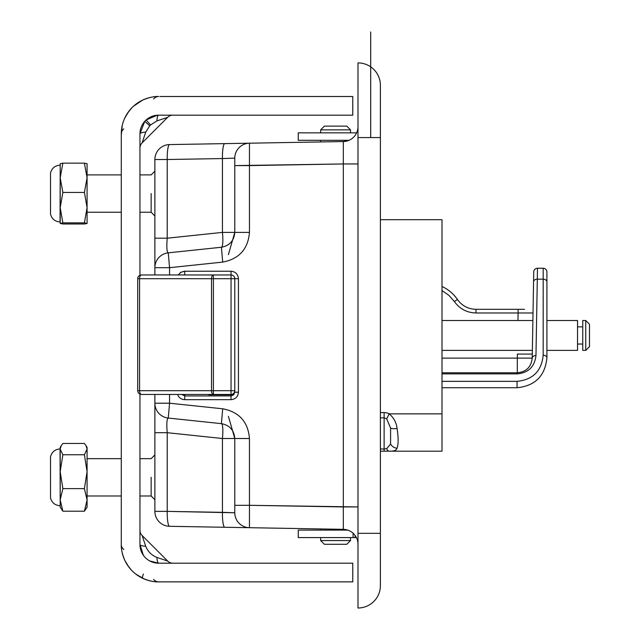 <?xml version="1.0" encoding="UTF-8"?>
<svg xmlns="http://www.w3.org/2000/svg" width="640" height="640" viewBox="0 0 640 640"><rect width="100%" height="100%" fill="white"/><g stroke="black" fill="none" stroke-linecap="round" stroke-linejoin="round"><path stroke-width="0.96" d="M186.248 394.44L231.048 394.44A3.736 3.736 -136.4 0 0 234.784 390.704L234.784 278.696L231.048 278.696L231.048 274.96L213.384 274.96L231.048 274.96L230.984 271.232C235.512 271.68 238 274.168 238.448 278.696L234.784 278.696L234.784 392.2L234.784 278.696L238.448 278.696L238.448 392.2L234.784 392.2L233.688 394.84L231.048 395.928L230.984 399.664C235.512 399.216 238 396.72 238.448 392.2L234.784 392.2L233.688 394.84L231.048 395.928L184.752 395.928L181.768 394.44L184.752 395.928L184.688 399.664L184.752 395.928L231.048 395.928L230.984 399.664C235.512 399.216 238 396.72 238.448 392.2L238.448 278.696C238 274.168 235.512 271.68 230.984 271.232L184.128 271.248L180.48 272.528L178.224 274.96L180.952 272.232L184.688 271.232L184.752 274.96L184.688 271.232L230.984 271.232L231.048 274.96L213.384 274.96L231.048 274.96A3.736 3.736 -136.4 0 1 234.784 278.696L234.784 390.704A3.736 3.736 -136.4 0 1 231.048 394.44L141.44 394.44A3.736 3.736 -136.4 0 1 137.712 390.704L137.712 278.696L137.712 390.704A3.736 3.736 -136.4 0 0 141.44 394.44L178.776 394.44M154.88 238.2L154.88 159.52L167.224 159.52L167.224 238.2C166.472 247.232 166.816 252.112 168.256 252.832L221.408 247.248L222.712 262.096C239.144 258.968 248.064 249.064 249.456 232.392L234.784 232.392C234.088 240.728 229.624 245.68 221.408 247.248L222.712 262.096C239.144 258.968 248.064 249.064 249.456 232.392L249.456 143.192L224.776 143.624A14.936 2.592 89 0 0 222.44 158.56L234.784 158.128A14.936 14.936 0 0 1 249.456 143.192L224.776 143.624A14.936 2.592 89 0 0 222.44 158.56L234.784 158.128L234.784 165.592L249.456 165.592L249.456 143.192L343.32 141.552L343.32 529.336L249.456 527.696L249.456 505.304L234.784 505.304L234.784 438.504L222.44 438.504A14.936 2.576 -84 0 0 221.408 423.648C229.624 425.216 234.088 430.168 234.784 438.504L249.456 438.504C248.064 421.832 239.144 411.928 222.712 408.792L169.56 403.208L169.56 394.44L169.56 403.208L154.88 403.208L154.88 394.44L154.88 403.208L169.56 403.208L168.256 418.064C166.816 418.776 166.472 423.656 167.224 432.696L154.88 432.696L154.88 403.208A14.936 14.936 0 0 0 168.256 418.064L221.408 423.648L168.256 418.064C166.816 418.776 166.472 423.656 167.224 432.696L154.88 432.696L154.88 403.208A14.936 14.936 0 0 0 168.256 418.064L221.408 423.648L222.712 408.792L169.56 403.208L168.256 418.064A14.936 14.936 0 0 1 154.88 403.208A14.936 14.936 0 0 0 168.256 418.064L221.408 423.648C229.624 425.216 234.088 430.168 234.784 438.504L222.44 438.504L167.224 432.696L167.224 511.376A14.936 2.592 91 0 0 169.56 526.304L250.216 527.712L249.456 527.696L249.456 505.304L234.784 505.304L234.784 512.768A14.936 14.936 0 0 0 249.456 527.696L343.32 529.336A14.936 14.936 0 0 1 357.992 544.272A14.936 14.936 0 0 0 343.32 529.336L343.32 506.936L249.456 505.304L249.456 438.504C248.064 421.832 239.144 411.928 222.712 408.792L221.408 423.648L168.256 418.064L221.408 423.648A14.936 2.576 -84 0 1 222.44 438.504L222.44 512.336A14.936 2.592 91 0 0 224.776 527.272L249.456 527.696A14.936 14.936 0 0 1 234.784 512.768L222.44 512.336A14.936 2.592 91 0 0 224.776 527.272L169.56 526.304A14.936 14.936 0 0 1 154.88 511.376L154.88 432.696L154.88 511.376A14.936 14.936 0 0 0 169.56 526.304A14.936 2.592 91 0 1 167.224 511.376L222.44 512.336L222.44 438.504L167.224 432.696L167.224 511.376L234.784 512.768L234.784 438.504L249.456 438.504L249.456 505.304L357.992 506.936L343.32 506.936L343.32 163.952L357.992 163.952L343.32 163.952L343.32 141.552L249.456 143.192A14.936 14.936 0 0 0 234.784 158.128L234.784 165.592L343.32 163.952L249.456 165.592L249.456 232.392L234.784 232.392L234.784 165.592L234.784 232.392C234.088 240.728 229.624 245.68 221.408 247.248L168.256 252.832L169.56 267.688L222.712 262.096L169.56 267.688L169.56 274.96L169.56 267.688L154.88 267.688L154.88 238.2L167.224 238.2C166.472 247.232 166.816 252.112 168.256 252.832L169.56 267.688L154.88 267.688A14.936 14.936 0 0 1 168.256 252.832A14.936 14.936 0 0 0 154.88 267.688L154.88 159.52L167.224 159.52L167.224 238.2L154.88 238.2M154.88 274.96L154.88 267.688A14.936 14.936 0 0 1 168.256 252.832A14.936 14.936 0 0 0 154.88 267.688L154.88 274.96M349.016 140.312L343.32 141.552A14.936 14.936 0 0 0 357.992 126.624A14.936 14.936 0 0 1 343.32 141.552L349.016 140.312L298.256 140.312L298.256 132.848L356.632 132.848M347.792 530.104L298.256 530.104L298.256 537.576L353.104 537.576L353.104 533.216M228.408 416.288L234.784 438.504L228.408 416.288M228.408 254.6L234.784 232.392L222.44 232.392A14.936 2.576 -96 0 1 221.408 247.248A14.936 2.576 -96 0 0 222.44 232.392L167.224 238.2L222.44 232.392L222.44 158.56L167.224 159.52A14.936 2.592 89 0 1 169.56 144.584L224.776 143.624L169.56 144.584A14.936 14.936 0 0 0 154.88 159.52A14.936 14.936 0 0 1 169.56 144.584L224.776 143.624L169.56 144.584A14.936 2.592 89 0 0 167.224 159.52L222.44 158.56L222.44 232.392L234.784 232.392L228.408 254.6M151.152 477.32L151.152 495.992L139.952 495.992L151.152 495.992L154.88 499.728L151.152 495.992L151.152 477.32M318.272 141.992L320.28 141.96L318.272 141.992M318.272 528.904L320.28 528.936L318.272 528.904M357.992 608L357.992 62.896A22.4 22.4 0 0 1 380.392 85.296L380.392 137.568L380.392 85.296A22.4 22.4 0 0 0 357.992 62.896L357.992 137.568L380.392 137.568L380.392 533.328L380.392 137.568L357.992 137.568L357.992 533.328L380.392 533.328L380.392 585.6L380.392 533.328L357.992 533.328L357.992 608A22.4 22.4 0 0 0 380.392 585.6A22.4 22.4 0 0 1 357.992 608M208.648 394.808L233.712 394.808L208.648 394.808M151.152 193.568L151.152 212.24L154.88 215.968L151.152 212.24L139.952 212.24L151.152 212.24L151.152 193.568M234.784 390.704L231.048 390.704L231.048 278.696L137.712 278.696A3.736 3.736 -136.4 0 1 141.44 274.96L213.384 274.96L213.384 390.704L137.712 390.704M380.392 197.856L380.392 219.704L380.392 197.856M380.392 451.192L380.392 471.16L380.392 451.192L402.792 451.192M349.224 129.864L350.528 129.864L346.792 126.128L324.392 126.128L320.656 129.864L349.224 129.864M350.528 540.56L346.792 544.296L324.392 544.296L320.656 540.56L350.528 540.56L350.528 537.576M355.088 535.416L355.088 537.576L353.104 537.576M355.088 537.576L356.408 537.576M124.864 117.88L128.936 111.184M133.552 106.16L142.664 100.072C148.896 97.472 154.216 96.28 158.616 96.496A37.336 37.336 0 0 0 121.28 133.832L121.28 544.528A37.336 37.336 0 0 0 158.616 581.864L352.768 581.864L352.768 563.2L158.616 563.2L149.712 560.936M143.376 555.312L139.952 544.528A18.672 18.672 0 0 0 158.616 563.2A7.464 1.752 -90 0 1 156.912 557.44L167.632 561.008L142.136 535.512L145.712 546.232C147.872 551.536 151.608 555.272 156.912 557.44M145.712 546.232A7.464 1.752 0 0 1 139.952 544.528L139.952 394.128M139.952 275.272L139.952 133.832L144.76 121.32L149.752 125.776L145.712 132.128L142.136 142.848L167.632 117.352L142.136 142.848A7.464 7.464 0 0 0 139.952 148.128M151.352 116.632L158.616 115.16A18.672 18.672 0 0 0 139.952 133.832A7.464 1.752 180 0 1 145.712 132.128M167.632 117.352A7.464 7.464 0 0 1 172.912 115.16A7.464 7.464 0 0 0 167.632 117.352L156.912 120.92A7.464 1.752 -90 0 1 158.616 115.16L352.768 115.16L352.768 96.496L159.896 96.496M172.912 563.2A7.464 7.464 0 0 1 167.632 561.008M142.136 535.512A7.464 7.464 0 0 1 139.952 530.232M156.912 120.92L150.56 124.968L146.104 119.976L150.56 124.968L149.752 125.776L144.76 121.32M152.488 581.36L148.984 580.6M144.408 579.056L135.968 574.208M128.936 567.184L124.864 560.48C122.256 554.248 121.064 548.928 121.28 544.528L121.28 543.248M144.104 99.432L140.936 100.944M139.4 101.824L135.064 104.864M134.608 105.24L132.424 107.224M132.008 107.64L127.672 112.944M127.608 113.04L126.016 115.632M125.64 116.32L124.216 119.32M122.248 125.384L121.28 135.112M127.576 565.28L131.464 570.16M135.584 573.912L142.664 578.288C148.896 580.888 154.216 582.08 158.616 581.864A7.464 6.632 -90 0 1 153.656 579.36M121.408 547.568L121.584 549.288M123.792 549.488A7.464 6.632 180 0 1 121.28 544.528M159.896 581.864L158.616 581.864M158.616 96.496A7.464 6.632 90 0 0 153.656 99M123.792 128.872A7.464 6.632 180 0 0 121.28 133.832M157.28 115.208L146.104 119.976M84.416 222.864L87.08 207.656L84.416 192.448L87.08 177.8L84.416 163.152L87.08 163.704L87.08 223.424L84.416 222.864L62.864 222.864L60.2 223.424L62.864 223.984L84.416 223.984L87.072 223.456M84.416 192.448L62.864 192.448L60.2 207.656L62.864 222.864M84.416 163.152L62.864 163.152L60.2 177.8L62.864 192.448M60.048 165.192C55.008 165.544 51.84 168.152 50.52 173.032L50.52 214.104C51.84 218.984 55.008 221.592 60.048 221.944L60.2 165.192M62.864 163.152L60.2 163.704L60.208 223.456M84.416 454.752L87.08 449.104L86.072 445.712L87.08 447.456L87.08 471.688L84.416 454.752L62.864 454.752L60.2 471.688L60.2 498.776M84.416 488.616L87.08 499.904L87.08 507.192L84.416 511.192L87.08 499.904L87.08 471.688L84.416 488.616L62.864 488.616L60.2 499.904L60.2 507.192L62.864 511.192L60.2 499.904L60.2 471.688L62.864 488.616M84.416 511.192L62.864 511.192M60.2 505.696L60.048 448.952L62.864 454.752M86.072 445.712L84.416 443.456L62.864 443.456L61.208 445.712L60.2 449.104L60.2 471.688M60.048 448.952C55.008 449.296 51.84 451.912 50.52 456.792L50.52 497.856C51.84 502.736 55.008 505.352 60.048 505.696M61.208 445.712L60.2 447.456L60.2 449.104M442 387.72L517.048 387.72C535.152 385.912 545.104 375.952 546.912 357.848L546.912 271.976A3.736 3.736 0 0 0 543.176 268.24L537.472 268.24A3.736 3.736 0 0 0 533.736 271.912L533.336 295.008M537.472 268.24L537.304 279.176A3.736 2.64 -179 0 0 533.568 281.752L532.232 358.112L532.368 350.384L442 350.384M524.512 309.312L475.976 309.312C468.192 309.088 462.016 305.824 457.456 299.512A37.336 37.336 0 0 0 442 286.504C448.336 289.432 453.488 293.76 457.456 299.512L454.368 301.544L448.864 295.296L442 290.592M546.912 357.848A3.736 2.64 180 0 0 543.176 355.208L543.176 279.176L537.304 279.176L535.968 355.536A3.736 2.64 -179 0 0 532.232 358.112L517.304 358.112L517.304 372.784L442 372.784M533.568 281.752L533.736 271.912M535.968 355.536C534.688 366.68 528.472 372.792 517.304 373.88L517.304 372.784C526.232 371.92 531.216 367.024 532.232 358.112M517.96 320.512L518.088 312.976L533.024 312.976M442 358.112L517.304 358.112L517.376 354.088L532.304 354.088M546.912 350.384L577.528 350.384L577.528 320.512L546.912 320.512M585.744 335.448L585.744 350.384L589.48 346.648L589.48 324.248L585.744 320.512L585.744 335.448M585.744 350.384L582.752 350.384L582.752 320.512L585.744 320.512M380.392 219.704L442 219.704L442 451.192L384.128 451.192L384.128 449L386.688 448.68L390.592 444.016L390.592 428.104L386.688 418.816L384.128 417.848L384.128 449L380.392 449M442 413.856L389.248 413.856C393.808 417.8 396.416 422.64 397.056 428.36C398.48 437.584 398.48 444.208 397.056 448.256C396.408 450.4 393.8 451.376 389.248 451.192A7.464 3.424 90 0 1 386.688 448.68M389.688 451.184L390.528 451.176M391.032 451.16L391.968 451.112M394.4 450.68L395.464 450.176M396.712 448.904L397.056 448.256A7.464 6.72 29.3 0 1 390.592 444.016M380.392 412.568L384.128 412.568A21.12 14.936 -90 0 1 389.248 413.856L386.688 418.816M154.88 511.376L167.224 511.376L154.88 511.376M230.984 399.664L184.688 399.664C181.184 399.464 178.808 397.72 177.568 394.44C178.808 397.72 181.184 399.464 184.688 399.664L230.984 399.664M184.752 395.928L184.752 394.44L184.752 395.928M231.048 395.928L231.048 394.808L231.048 395.928M231.048 394.44L231.048 390.704L213.384 390.704L213.384 394.44A3.736 1.864 -90 0 1 211.512 390.704L211.512 278.696A3.736 1.864 -90 0 1 213.384 274.96M141.44 274.96A3.736 1.864 -90 0 0 139.576 278.696L139.576 390.704A3.736 1.864 -90 0 0 141.44 394.44M211.512 278.696L213.384 278.696M142.664 578.288A7.464 1.32 -64.7 0 1 143.368 574.016A7.464 1.32 115.3 0 0 142.664 578.288M150.56 124.968L149.752 125.776M454.368 301.544C459.688 308.904 466.896 312.72 475.976 312.976L518.088 312.976L518.088 309.312M457.456 299.512A37.336 37.336 0 0 0 442 286.504M442 381.344L517.048 381.344C532.888 379.76 541.6 371.048 543.176 355.208M517.304 373.88L442 373.88M546.912 281.816A3.736 2.64 180 0 0 543.176 279.176L543.176 268.24A3.736 3.736 0 0 1 546.912 271.976M475.976 309.312L475.976 312.976M517.048 387.72L517.048 381.344M384.128 412.568L384.128 417.848L380.392 417.848M397.056 428.36A7.464 2.832 166.7 0 1 390.592 428.104M151.152 458.656L139.952 458.656L151.152 458.656L154.88 454.92L151.152 458.656M121.28 458.656L87.08 458.656L121.28 458.656M121.28 495.992L87.08 495.992L121.28 495.992M370.688 137.568L370.688 32L370.688 137.568M151.152 174.904L154.88 171.168L151.152 174.904L139.952 174.904L151.152 174.904M121.28 174.904L87.08 174.904L121.28 174.904M121.28 212.24L87.08 212.24L121.28 212.24M320.656 530.104L320.656 528.944M320.656 141.952L320.656 140.312M320.656 540.56L320.656 537.576M350.528 132.848L350.528 129.864M320.656 132.848L320.656 129.864M442 320.512L532.888 320.512M577.528 344.032L582.752 344.032M577.528 326.856L582.752 326.856"/></g></svg>
